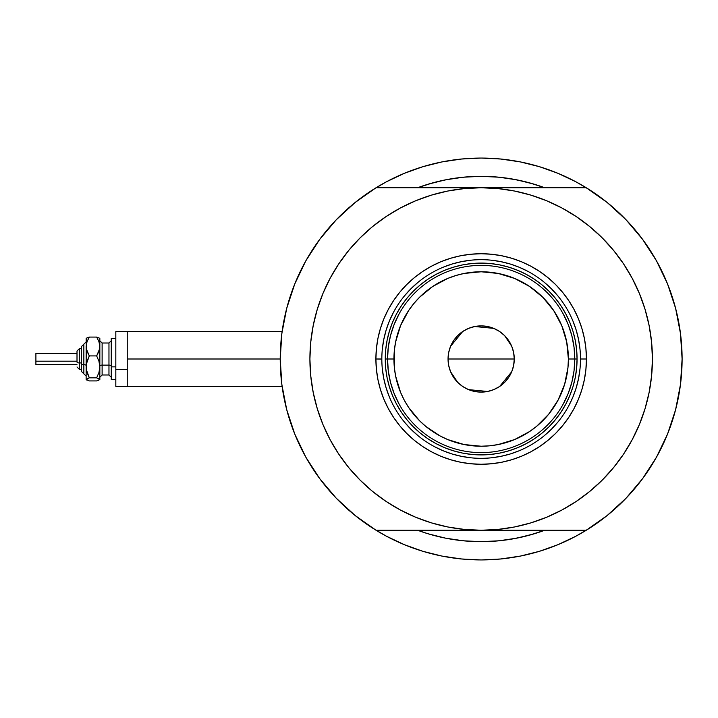 <?xml version="1.0" encoding="UTF-8"?>
<svg xmlns="http://www.w3.org/2000/svg" width="718" height="718" viewBox="0 0 718 718"><rect width="100%" height="100%" fill="white"/><g stroke="black" fill="none" stroke-linecap="round" stroke-linejoin="round"><path stroke-width="1.08" d="M280.226 359.072A200.941 200.941 0 0 1 280.226 359L127.239 359L127.239 386.401L127.239 359L280.226 359A200.941 200.941 0 0 1 280.226 358.928M281.959 332.64L281.241 338.833M678.088 319.061L677.9 318.146L678.088 319.061M422.821 185.89L417.598 187.748A182.668 182.668 0 0 1 544.729 187.748L534.192 184.194L516.798 179.841L499.064 177.211L481.159 176.332L463.254 177.211L445.528 179.841L428.134 184.194L417.598 187.748L433.044 182.776L447.314 179.491M575.881 536.211L588.904 528.61L575.881 536.211L558.057 544.639L539.487 551.289L520.362 556.082L500.859 558.972L481.159 559.941L461.468 558.972L441.956 556.082L422.83 551.289L404.27 544.639L386.437 536.211A200.941 200.941 0 0 0 408.237 546.236M554.09 546.236A200.941 200.941 0 0 0 575.917 536.193M680.476 384.516A200.941 200.941 0 0 1 656.467 457.195M626.15 498.121A200.941 200.941 0 0 1 336.168 498.121M305.85 457.195A200.941 200.941 0 0 1 281.851 384.516M281.851 333.484A200.941 200.941 0 0 1 305.85 260.805M336.168 219.879A200.941 200.941 0 0 1 626.15 219.879M656.467 260.805A200.941 200.941 0 0 1 680.476 333.484A200.941 200.941 0 0 0 680 330.029A200.941 200.941 0 0 0 679.991 329.984A200.941 200.941 0 0 0 679.488 326.69M281.564 335.862L282.497 328.871M285.683 312.474L287.55 305.24M293.447 287.299L295.08 283.17L293.447 287.299M305.015 262.312L308.049 256.972M317.5 242.424L322.014 236.321M333.134 223.118L337.433 218.577M354.504 203.006L357.824 200.367M386.437 181.789L373.414 189.39L386.437 181.789L404.27 173.361L422.83 166.711L441.956 161.918L461.468 159.028L481.159 158.059L500.859 159.028L520.362 161.918L539.487 166.711L558.057 173.361L575.881 181.789L588.904 189.39M604.502 200.367L607.814 203.006M624.893 218.577L629.192 223.118M640.303 236.321L644.827 242.424M654.269 256.972L657.302 262.312L654.277 256.981M667.246 283.17L668.871 287.299M674.776 305.24L676.643 312.474M679.829 328.871L680.763 335.862M680.763 382.138L679.829 389.129M676.643 405.526L674.776 412.76M668.871 430.701L667.246 434.83L668.871 430.701M657.302 455.688L654.269 461.028M644.827 475.576L640.303 481.679M629.192 494.881L624.893 499.423M607.814 514.994L604.502 517.633M386.437 536.211L373.414 528.61M357.824 517.633L354.504 514.994M337.433 499.423L333.134 494.881M322.014 481.679L317.5 475.576M308.049 461.028L305.015 455.688L308.049 461.019M295.08 434.83L293.447 430.701M287.55 412.76L285.683 405.526M282.497 389.129L281.564 382.138M539.254 532.191L544.729 530.252A182.668 182.668 0 0 1 417.598 530.252L428.134 533.806L445.528 538.159L463.254 540.789L481.159 541.668L499.064 540.789L516.798 538.159L534.192 533.806L544.729 530.252A182.668 182.668 0 0 1 417.598 530.252L422.821 532.11M416.53 549.261L404.27 544.639M545.797 168.739L558.057 173.361M448.867 179.204L464.95 177.05L481.159 176.332L497.368 177.05L513.451 179.204L529.283 182.776L544.729 187.748L539.254 185.809M531.356 183.359L522.453 181.053M515.183 179.527L505.921 178.01M493.688 176.763L489.048 176.502M475.11 176.431L471.798 176.565M466.09 176.951L464.618 177.077M457.24 177.902L449.244 179.141M439.793 181.071L433.044 182.776M430.315 534.452L432.676 535.116M447.314 538.509L439.793 536.929M454.054 539.649L457.24 540.098M464.618 540.923L465.524 541.004M471.753 541.426L482.137 541.668M489.075 541.498L493.688 541.237M505.921 539.99L515.183 538.473M522.453 536.947L531.356 534.641M545.743 168.721L538.006 166.271M506.657 159.683L500.356 158.983M461.97 158.983L455.67 159.683M435.566 163.3L442.97 161.721L435.503 163.318M424.311 166.271L416.575 168.721M416.575 549.279L424.311 551.729M455.67 558.317L461.97 559.017M500.356 559.017L506.657 558.317M538.006 551.729L545.743 549.279M677.9 399.872L678.097 398.894M281.241 379.185L281.959 385.369M282.102 331.599L127.239 331.599L127.239 359L127.239 331.599L115.822 331.599L115.822 386.401L115.822 369.492L127.239 369.492L115.822 369.492L115.822 331.599M347.018 465.461L338.77 454.144L348.777 467.642L360.068 480.091L372.516 491.381L386.015 501.388L400.429 510.031L415.623 517.22L431.446 522.884L447.754 526.967L464.375 529.426L481.159 530.252L376.053 530.252A200.941 200.941 0 0 1 376.053 187.748L355.123 202.503L336.239 219.807L319.716 239.372L305.805 260.876L294.757 283.978L286.724 308.3L281.851 333.439L280.226 359L281.851 384.561L286.724 409.7L294.757 434.022L305.805 457.124L319.716 478.628L336.239 498.193L355.123 515.497L376.053 530.252L586.274 530.252L607.204 515.497L626.078 498.193L642.61 478.628L656.512 457.124L667.569 434.022L675.602 409.7L680.467 384.561L682.1 359L680.467 333.439L675.602 308.3L667.569 283.978L656.512 260.876L642.61 239.372L626.078 219.807L607.204 202.503L586.274 187.748A200.941 200.941 0 0 1 682.1 359A200.941 200.941 0 0 0 682.1 358.946M545.797 549.261L558.057 544.639L545.797 549.261M416.53 168.739L404.27 173.361L416.53 168.739M580.485 359.063L580.485 359A99.326 99.326 0 0 0 481.159 259.674A99.326 99.326 0 0 0 381.832 359L375.9 359A105.268 105.268 0 0 1 481.159 253.732A105.268 105.268 0 0 1 586.426 359L580.485 359A99.326 99.326 0 0 1 481.159 458.326A99.326 99.326 0 0 1 381.832 359A99.326 99.326 0 0 1 481.159 259.674A99.326 99.326 0 0 1 580.485 359L580.485 358.937M628.053 447.045L623.556 454.144L632.19 439.73L639.379 424.535L645.042 408.713L649.126 392.414L651.594 375.783L652.42 359A171.252 171.252 0 0 1 481.159 530.252A171.252 171.252 0 0 1 309.907 359A171.252 171.252 0 0 1 481.159 187.748A171.252 171.252 0 0 1 652.42 359L651.594 342.217L649.126 325.586L645.042 309.287L639.379 293.465L632.19 278.27L623.556 263.856L613.54 250.358L602.258 237.909L589.801 226.619L576.303 216.612L561.889 207.969L546.694 200.78L530.871 195.117L514.573 191.033L497.951 188.574L481.159 187.748L376.053 187.748L481.159 187.748L464.375 188.574L447.754 191.033L431.446 195.117L415.623 200.78L400.429 207.969L386.015 216.612L372.516 226.619L360.068 237.909L348.777 250.358L338.77 263.856L348.777 250.358M586.274 187.748L481.159 187.748L586.274 187.748M615.308 252.539L623.556 263.856M623.556 454.144L613.54 467.642L623.556 454.144M682.1 359A200.941 200.941 0 0 1 586.274 530.252L481.159 530.252L497.951 529.426L514.573 526.967L530.871 522.884L546.694 517.22L561.889 510.031L576.303 501.388L589.801 491.381L602.258 480.091L613.54 467.642M334.274 270.955L338.77 263.856L330.127 278.27L322.947 293.465L317.284 309.287L313.201 325.586L310.732 342.217L309.907 359L310.732 375.783L313.201 392.414L317.284 408.713L322.947 424.535L330.127 439.73L338.77 454.144M336.239 219.807L319.716 239.372M319.716 478.628L336.239 498.193M626.078 498.193L642.61 478.628M642.61 239.372L626.078 219.807M381.832 358.937L381.832 359A99.326 99.326 0 0 0 481.159 458.326A99.326 99.326 0 0 0 580.485 359L586.426 359A105.268 105.268 0 0 1 481.159 464.268A105.268 105.268 0 0 1 375.9 359L376.403 348.679L377.919 338.465L380.432 328.44L383.906 318.72L388.33 309.377L393.635 300.519L399.791 292.217L406.729 284.57L414.385 277.633L422.678 271.476L431.536 266.163L440.879 261.747L450.608 258.265L460.624 255.761L470.846 254.244L481.159 253.732L491.48 254.244L501.694 255.761L511.719 258.265L521.447 261.747L530.781 266.163L539.64 271.476L547.942 277.633L555.597 284.57L562.535 292.217L568.683 300.519L573.996 309.377L578.412 318.72L581.894 328.44L584.407 338.465L585.915 348.679L586.426 359L585.915 369.321L584.407 379.535L581.894 389.56L578.412 399.28L573.996 408.623L568.683 417.481L562.535 425.783L555.597 433.43L547.942 440.367L539.64 446.524L530.781 451.837L521.447 456.253L511.719 459.735L501.694 462.239L491.48 463.756L481.159 464.268L470.846 463.756L460.624 462.239L450.608 459.735L440.879 456.253L431.536 451.837L422.678 446.524L414.385 440.367L406.729 433.43L399.791 425.783L393.635 417.481L388.33 408.623L383.906 399.28L380.432 389.56L377.919 379.535L376.403 369.321L375.9 359L381.832 359.063M544.729 530.252L529.283 535.224L513.451 538.796L497.368 540.95L481.159 541.668L464.95 540.95L448.867 538.796M433.044 535.224L423.593 532.361M417.598 187.748A182.668 182.668 0 0 1 544.729 187.748L538.724 185.639M463.254 177.211L481.159 176.332L499.064 177.211M499.064 540.789L481.159 541.668L463.254 540.789M382.308 368.738L383.744 378.377L386.113 387.837L389.398 397.009M404.378 422.013L410.929 429.238L418.145 435.781M434.318 446.587L443.15 450.769L452.331 454.054L461.782 456.415L471.43 457.851M490.897 457.851L500.536 456.415L509.995 454.054L519.177 450.769M544.172 435.781L551.397 429.238L557.94 422.013M568.755 405.841L572.928 397.009L576.213 387.837L578.582 378.377L580.009 368.738M580.009 349.262L578.582 339.623L576.213 330.163L572.928 320.991M557.94 295.987L551.397 288.762L544.172 282.219M527.999 271.413L519.177 267.231L509.995 263.946L500.536 261.585L490.897 260.149M471.43 260.149L461.782 261.585L452.331 263.946L443.15 267.231M418.145 282.219L410.929 288.762L404.378 295.987M393.572 312.159L389.398 320.991L386.113 330.163L383.744 339.623L382.308 349.262M577.066 359L576.599 368.397L575.226 377.713L572.937 386.84L569.76 395.699L565.739 404.207L560.902 412.285L555.292 419.842L548.974 426.815L542 433.134L534.443 438.743L526.366 443.58L517.857 447.601L508.999 450.769L499.872 453.058L490.565 454.44L481.159 454.907L471.762 454.44L462.455 453.058L453.318 450.769L444.46 447.601L435.952 443.58L427.883 438.743L420.317 433.134L413.353 426.815L407.025 419.842L401.425 412.285L396.587 404.207L392.558 395.699L389.389 386.84L387.101 377.713L385.719 368.397L385.261 359L385.719 349.603L387.101 340.287L389.389 331.16L392.558 322.301L396.587 313.793L401.425 305.715L407.025 298.158L413.353 291.185L420.317 284.866L427.883 279.257L435.952 274.42L444.46 270.399L453.318 267.231L462.455 264.942L471.762 263.56L481.159 263.093L490.565 263.56L499.872 264.942L508.999 267.231L517.857 270.399L526.366 274.42L534.443 279.257L542 284.866L548.974 291.185L555.292 298.158L560.902 305.715L565.739 313.793L569.76 322.301L572.937 331.16L575.226 340.287L576.599 349.603L577.066 359L568.387 359A87.228 87.228 0 0 1 481.159 446.228A87.228 87.228 0 0 1 393.94 359L387.541 359A93.618 93.618 0 0 0 481.159 452.618A93.618 93.618 0 0 0 574.777 359A93.618 93.618 0 0 1 481.159 452.618A93.618 93.618 0 0 1 387.541 359L385.261 359A95.907 95.907 0 0 0 481.159 454.907A95.907 95.907 0 0 0 577.066 359A95.907 95.907 0 0 1 481.159 454.907A95.907 95.907 0 0 1 385.261 359A95.907 95.907 0 0 1 481.159 263.093A95.907 95.907 0 0 1 577.066 359A95.907 95.907 0 0 0 481.159 263.093A95.907 95.907 0 0 0 385.261 359L387.541 359A93.618 93.618 0 0 1 481.159 265.382A93.618 93.618 0 0 1 574.777 359L577.066 359M513.648 352.628L514.267 359L513.63 365.462L511.755 371.673L508.694 377.399L504.575 382.416L499.557 386.526L493.831 389.587L487.621 391.472L481.159 392.109L474.706 391.472L468.495 389.587L462.769 386.526L457.752 382.416L453.632 377.399L450.572 371.673L448.687 365.462L448.05 359A33.109 33.109 0 0 1 481.159 325.891A33.109 33.109 0 0 1 514.267 359L448.05 359L448.669 352.628M448.705 352.457L450.536 346.408M450.608 346.247L462.67 331.536M462.868 331.411L468.387 328.458M468.594 328.368L474.67 326.537M474.733 326.519L493.733 328.368M493.939 328.458L499.459 331.411M499.674 331.554L504.539 335.557M504.61 335.62L511.719 346.247M511.781 346.408L513.621 352.457M563.262 403.983L568.243 393.365L571.86 382.218L574.05 370.703L574.777 359L574.05 347.297L571.86 335.782L568.243 324.635L563.262 314.017M399.055 314.017L394.083 324.635L390.466 335.782L388.276 347.297L387.541 359L388.276 370.703L390.466 382.218L394.083 393.365L399.055 403.983M388.276 370.703L390.466 382.218L394.083 393.365M390.466 335.782L388.276 347.297M574.05 347.297L571.86 335.782L568.243 324.635M571.86 382.218L574.05 370.703M568.387 359L566.708 341.983L561.745 325.622L553.686 310.544L542.835 297.324L529.624 286.473L514.546 278.413L498.175 273.45L481.159 271.772L464.142 273.45L455.84 275.532L447.781 278.413L432.703 286.473L419.483 297.324L413.739 303.669L408.632 310.544L400.572 325.622L395.609 341.983L394.353 350.447L394.353 367.553L395.609 376.017L400.572 392.378L404.234 400.114L408.632 407.456L419.483 420.676L425.828 426.429L440.044 435.925L447.781 439.587L464.142 444.55L481.159 446.228L489.712 445.806L498.175 444.55L514.546 439.587L529.624 431.527L536.499 426.429L548.588 414.331L558.083 400.114L564.635 384.318L567.965 367.553L568.387 359L574.777 359A93.618 93.618 0 0 0 481.159 265.382A93.618 93.618 0 0 0 387.541 359L393.94 359A87.228 87.228 0 0 1 481.159 271.772A87.228 87.228 0 0 1 568.387 359M448.669 365.372L448.05 359L448.687 352.538L450.572 346.327L453.632 340.601L457.752 335.584L462.769 331.474L468.495 328.413L474.706 326.528L481.159 325.891L487.621 326.528L493.831 328.413L499.557 331.474L504.575 335.584L508.694 340.601L511.755 346.327L513.63 352.538L514.267 359L513.648 365.372M481.159 359L514.267 359A33.109 33.109 0 0 1 481.159 392.109A33.109 33.109 0 0 1 448.05 359L481.159 359M513.621 365.543L511.781 371.592M511.719 371.753L499.647 386.464M499.459 386.589L493.939 389.542M493.733 389.632L487.657 391.463M487.585 391.481L468.594 389.632M468.387 389.542L462.868 386.589M462.652 386.446L457.788 382.443M457.716 382.38L450.608 371.753M450.536 371.592L448.705 365.543M98.537 380.343L99.838 379.373L99.838 346.498L98.949 351.335L96.652 355.913L98.949 361.235L99.838 366.871L98.949 372.516L96.652 377.83L99.838 379.373L99.838 366.871L98.949 372.516L96.652 377.83L99.838 379.553L96.652 380.917L89.31 380.917L86.133 379.553L86.133 346.498L87.022 341.66L89.31 337.083L96.652 337.083L99.605 338.223L96.652 337.083L98.94 341.633L99.838 346.498L99.838 339.147M96.652 380.917L89.31 380.917L86.133 379.373L89.31 377.83L87.022 372.507L86.133 366.871L86.133 379.373L89.31 377.83L86.366 369.725L86.366 364.008L89.31 355.913L86.366 348.975L86.133 339.147M87.443 337.657L86.133 338.627M99.838 338.447L99.605 348.93L96.652 355.913L98.949 361.235L99.838 366.871L99.838 346.498L98.94 341.633L96.652 337.083L89.31 337.083L86.366 338.223M79.285 369.24L79.285 362.94A2.28 0.871 180 0 1 77.005 362.06L77.005 351.012L77.005 362.06A2.28 0.871 0 0 0 79.285 362.94L79.285 369.276L77.005 366.988L79.285 369.276L81.565 369.276M81.565 371.556L83.853 373.845L81.565 371.556L81.565 363.811A2.28 0.871 0 0 0 83.853 364.681L83.853 373.791L83.853 364.681A2.28 0.871 180 0 1 86.133 365.561A2.28 0.871 0 0 0 83.853 364.681L83.853 344.209L83.853 364.681A2.28 0.871 180 0 1 81.565 363.811L81.565 371.52M35.9 364.6L35.9 353.292L35.9 361.19L77.005 361.19L35.9 361.19L35.9 364.708L77.005 364.708M81.565 362.94L79.285 362.94L81.565 362.94M102.118 343.069L102.118 374.984L108.965 374.984L108.965 365.121A2.28 0.871 180 0 1 111.254 366A2.28 0.871 0 0 0 108.965 365.121L108.965 343.069M108.965 374.931L108.965 343.016L102.118 343.016L102.118 365.121A2.28 0.871 0 0 0 99.838 366A2.28 0.871 180 0 1 102.118 365.121L108.965 365.121L102.118 365.121L102.118 374.931M115.822 366.871L111.254 366.871L111.254 379.553L111.254 366.871L115.822 366.871M111.254 338.447L111.254 366.871L111.254 338.447L115.822 338.447L111.254 338.447M99.838 366.871L99.838 371.502M86.366 379.777L87.031 380.172L86.366 378.978M86.313 338.277L86.133 366.871L87.022 361.226L89.31 355.913L87.031 351.362L86.133 346.498L87.022 341.66L89.31 337.083L87.031 337.828L89.31 337.083M96.652 355.913L89.31 355.913L96.652 355.913M96.652 377.83L89.31 377.83L96.652 377.83M81.565 346.48L81.565 363.811L81.565 346.444L86.133 341.876M79.285 348.724L77.005 351.012L79.285 348.724L81.565 348.724L79.285 348.724L79.285 362.94L79.285 348.76M35.9 355.823L35.9 356.81M282.102 386.401L115.822 386.401M108.965 343.016L111.254 340.736M102.118 343.016L99.838 340.736M115.822 379.553L111.254 379.553M102.118 374.984L99.838 377.264M108.965 374.984L111.254 377.264M77.005 353.292L35.9 353.292M83.853 344.155L81.565 346.444M83.853 373.845L86.133 376.124"/></g></svg>
